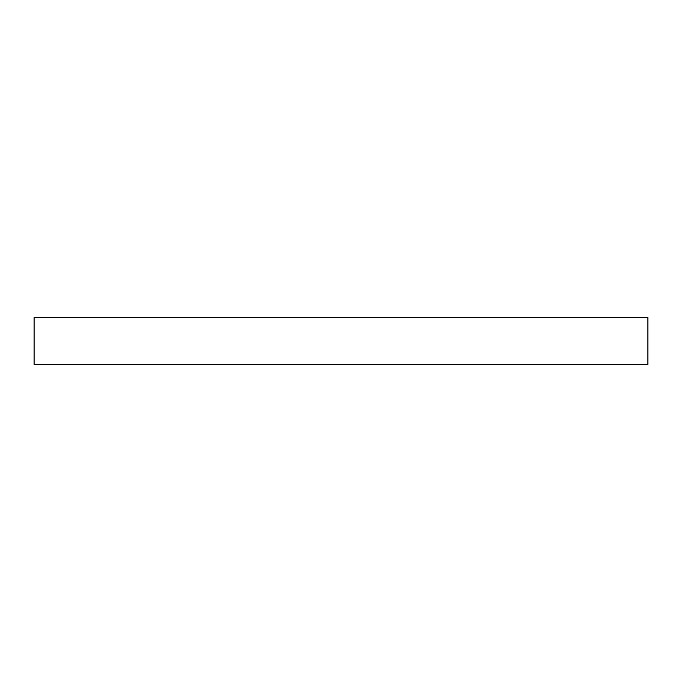 <?xml version="1.0" encoding="UTF-8"?>
<svg xmlns="http://www.w3.org/2000/svg" width="682" height="682" viewBox="0 0 682 682"><rect width="100%" height="100%" fill="white"/><g stroke="black" fill="none" stroke-linecap="round" stroke-linejoin="round"><path stroke-width="1.02" d="M647.9 364.418L647.9 317.582L34.1 317.582L34.1 364.418L647.9 364.418"/></g></svg>
